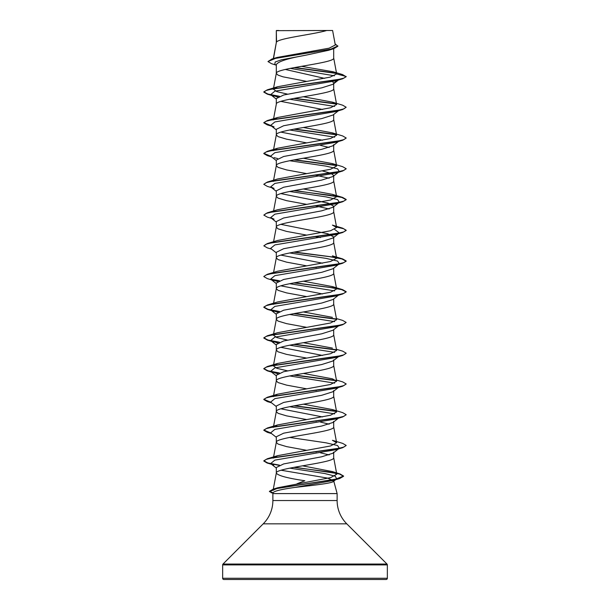 <?xml version="1.0" encoding="UTF-8"?>
<svg xmlns="http://www.w3.org/2000/svg" width="610" height="610" viewBox="0 0 610 610"><rect width="100%" height="100%" fill="white"/><g stroke="black" fill="none" stroke-linecap="round" stroke-linejoin="round"><path stroke-width="0.91" d="M222.65 578.265A1.235 1.235 0 0 0 223.885 579.5L386.115 579.5A1.235 1.235 0 0 0 387.35 578.265L222.65 578.265L222.65 564.913A1.235 1.235 0 0 1 223.008 564.044L263.223 523.83A32.94 32.94 0 0 0 272.876 500.536L272.876 493.589L337.124 493.589L337.124 500.536L272.876 500.536M337.124 500.536A32.94 32.94 0 0 0 346.777 523.83L386.992 564.044A1.235 1.235 0 0 1 387.35 564.913L387.35 578.265M281.073 470.226L327.646 478.11L333.708 480.84C335.004 483.097 313.494 485.27 295.087 487.398C281.629 489.273 274.309 491.027 273.12 492.666L272.876 493.589M289.742 468.144L324.772 473.528L335.294 476.219L336.682 478.911L333.38 481.481L333.708 480.84L337.124 493.589M296.986 483.776L304.847 480.749C287.508 478.194 277.992 475.64 276.315 473.086L276.315 467.512L283.635 463.935L321.706 456.783L332.999 453.207L333.685 452.14L333.685 457.713C335.462 462.837 274.538 467.962 276.315 473.086L273.082 490.333L277.657 487.771L330.712 477.599L336.758 474.206L332.16 471.538L302.484 465.826M333.678 480.749L327.28 480.749M276.543 30.66L326.708 30.5C313.937 34.351 278.93 38.201 276.543 42.052L276.315 30.66L276.315 42.593M273.493 58.537L276.315 42.669M275.796 65.003L271.602 63.722L267.965 61.549L275.69 58.308L333.975 48.586L328.683 50.264L305 55.357C287.554 58.461 277.992 61.557 276.315 64.645L276.315 73.337M333.685 48.678L333.685 58.041C335.462 63.166 274.538 68.29 276.315 73.413L278.046 75.121L283.025 76.829L306.609 81.374M338.42 80.032L332.999 84.279L321.706 87.855L283.635 95.007L276.315 98.584L276.315 104.157C274.538 99.033 335.462 93.909 333.685 88.785L333.685 83.745M303.391 96.746L332.412 102.122L336.636 104.539L330.513 107.779L277.596 117.494L273.364 119.911L276.315 104.157M338.42 110.776L332.999 115.023L321.691 118.599L283.635 125.751L276.315 129.328L276.315 134.901L278.046 136.609L286.563 139.172L306.609 142.862M333.685 114.489L333.685 119.529C335.462 124.653 274.538 129.777 276.315 134.901L273.364 150.655M273.364 181.399L276.315 165.645C274.538 160.522 335.462 155.398 333.685 150.274L333.685 144.7L332.984 145.767L321.683 149.343L283.642 156.495L276.315 160.072L276.315 165.645L278.046 167.353L286.563 169.915L306.609 173.606M322.553 170.975L330.757 173.209L333.685 175.444L332.999 176.511L321.706 180.087L283.635 187.239L276.315 190.816L276.315 196.389L278.046 198.097L286.563 200.66L306.609 204.35M333.685 175.444L333.685 181.017C335.462 186.141 274.538 191.266 276.315 196.389L273.585 210.946M280.852 193.599L327.959 203.038L333.685 206.188L332.999 207.255L321.676 210.831L283.635 217.983L276.315 221.56L276.315 227.133L278.046 228.841L286.563 231.404L306.609 235.094M333.685 206.188L333.685 211.762C335.462 216.885 274.538 222.01 276.315 227.133L273.585 241.69M280.844 224.343L327.951 233.782L333.685 236.932L332.999 237.999L321.683 241.575L283.65 248.72L276.315 252.304L276.315 257.877L278.046 259.585L286.563 262.147L306.609 265.838M333.685 236.932L333.685 242.506C335.462 247.629 274.538 252.754 276.315 257.877L273.585 272.434M289.605 252.959L326.075 258.365L337.551 261.065L339.358 263.764L332.999 268.743L321.706 272.319L283.635 279.471L276.315 283.048L276.315 288.621L278.046 290.329L286.563 292.892L306.609 296.582M333.685 268.209L333.685 273.25C335.462 278.373 274.538 283.498 276.315 288.621L273.364 304.375M338.42 295.24L332.999 299.487L321.676 303.063L283.635 310.215L276.315 313.792L276.315 319.365L278.046 321.073L286.563 323.635L306.609 327.326M333.685 298.953L333.685 303.993C335.462 309.117 274.538 314.241 276.315 319.365L273.585 333.922M339.358 325.252L332.999 330.231L321.699 333.807L283.642 340.959L276.315 344.536L276.315 350.11L278.046 351.817L286.563 354.379L306.609 358.07M333.685 329.697L333.685 334.737C335.462 339.861 274.538 344.986 276.315 350.11L273.364 365.863M333.685 359.908L332.999 360.975L321.706 364.551L283.635 371.704L276.315 375.28L276.315 380.853L278.046 382.562L286.563 385.123L306.609 388.814M333.685 360.441L333.685 365.481C335.462 370.606 274.538 375.729 276.315 380.853L273.364 396.607L277.588 394.19L330.521 384.475L336.636 381.235L332.404 378.818L303.391 373.442M333.685 390.652L332.999 391.719L321.668 395.303L283.635 402.447L276.315 406.024L276.315 411.597L278.046 413.305L286.563 415.867L306.609 419.558M333.685 391.185L333.685 396.225C335.462 401.349 274.538 406.474 276.315 411.597L273.364 427.351L277.588 424.934L330.521 415.219L336.613 411.979L332.404 409.562L303.391 404.186M277.588 455.678L267.363 458.743L336.994 448.746L343.811 447.084L346.175 445.414L342.645 443.371L332.412 440.306L336.636 442.723L330.521 445.963L277.588 455.678L273.364 458.095L276.315 442.341C274.538 437.217 335.462 432.093 333.685 426.969L333.685 421.396L332.999 422.463L321.699 426.039L283.642 433.191L276.315 436.768L276.315 442.341L278.046 444.049L286.563 446.611L306.609 450.302M311.352 51.446L314.684 52.041M285.259 69.441L324.558 78.362M332.663 81.633L333.685 83.212L337.444 80.329M280.852 101.367L322.553 109.487M280.844 132.111L322.553 140.231M320.395 145.355L329.148 147.483M315.431 175.154L329.148 178.227M315.431 205.898L329.148 208.971M315.431 236.642L320.395 237.587M280.852 255.087L322.553 263.207M315.431 267.386L316.262 267.538M280.852 285.831L322.553 293.951M280.852 347.319L322.553 355.439M315.431 390.362L316.262 390.514M280.852 408.807L322.553 416.927M315.431 421.106L316.262 421.258M320.395 422.051L329.148 424.179M315.431 451.85L316.262 452.002M320.395 452.795L329.148 454.923M267.965 61.549L271.961 58.987L277.047 57.462L329.125 48.175L335.302 45.01L332.602 30.5L326.708 30.5M334.402 75.793L290.154 68.389M276.315 65.415L274.82 64.233L275.186 62.014L281.462 59.795L305 55.357M336.476 73.444L294.012 67.649M333.975 48.586L337.871 46.2L335.103 43.912M276.315 31.079L276.475 30.5L278.846 30.5M277.657 97.074L270.634 94.672L274.858 91.195L335.957 80.772L342.645 78.789L346.175 76.746L342.53 74.557L332.938 71.721L301.462 66.33M336.163 73.131L294.828 67.504M271.961 58.987L330.689 49.204L337.871 45.941M287.447 94.115L276.887 91.645L273.371 89.167L277.58 86.75L267.363 89.815L336.994 79.819L343.811 78.156L346.175 76.486L336.651 73.94L332.938 71.721M287.447 370.811L276.887 368.341L273.379 365.863L277.603 363.446L330.521 353.731L336.636 350.491L333.67 334.585M332.419 348.074L303.391 342.698M287.455 340.067L276.894 337.597L273.364 335.119M277.596 332.702L330.521 322.987L336.636 319.747L333.67 303.841M332.412 317.33L303.391 311.954M332.412 286.586L342.645 289.659L346.175 291.694L343.811 293.364L336.994 295.026L267.363 305.023L277.588 301.958L330.513 292.243L336.636 289.003L332.412 286.586L303.391 281.21M332.404 255.834L342.645 258.914L346.175 260.95L343.811 262.62L336.994 264.283L267.363 274.279L277.588 271.214L330.506 261.499L336.621 258.259L332.404 255.842M267.363 243.535L277.588 240.47L330.521 230.755L336.636 227.515L332.404 225.098L342.645 228.171L346.175 230.206L343.811 231.876L336.994 233.538L267.363 243.535L263.825 245.838L267.363 247.881L271.58 249.124M294.569 190.526L342.645 197.427L346.175 199.462L343.811 201.132L336.994 202.794L267.363 212.791L277.588 209.726L330.521 200.011L336.621 196.771L332.412 194.354L303.391 188.978M332.404 163.602L342.645 166.682L346.175 168.718L343.811 170.388L336.994 172.05L267.363 182.047L277.588 178.982L330.521 169.267L336.636 166.027L332.404 163.61L303.391 158.234M273.379 150.655L277.596 148.238L330.521 138.523L336.636 135.283L332.412 132.866L303.391 127.49M277.58 86.75L330.086 77.142L336.651 73.94M289.605 99.239L334.638 106.437M339.282 110.105L338.642 110.494M332.412 102.122L342.645 105.195L346.175 107.23L342.645 109.533L335.957 111.516L274.858 121.939L270.634 125.416L274.042 126.888M289.605 129.983L334.638 137.181M339.29 140.849L335.957 142.26L274.858 152.683L270.634 156.16L276.315 160.605M274.042 157.632L277.657 158.562M289.605 160.727L326.068 166.133L337.551 168.833L339.358 171.532L335.957 173.004L274.858 183.427L270.634 186.904L274.042 188.376M289.605 191.471L326.075 196.877L337.551 199.577L339.358 202.276L335.957 203.748L274.858 214.171L270.634 217.648L274.042 219.12M334.631 229.406L339.358 233.02L335.95 234.492L274.858 244.915L270.634 248.392L276.315 252.837M339.358 263.764L335.95 265.236L274.858 275.659L270.634 279.136L277.664 281.538M289.605 283.703L334.631 290.894M339.282 294.569L338.642 294.958M293.738 282.91L329.812 287.432L341.852 289.689L346.175 291.954L342.645 293.997L335.95 295.98L274.858 306.403L270.634 309.88L277.657 312.282M289.605 314.447L334.638 321.645M336.415 318.55L342.645 320.395L346.175 322.438L342.637 324.741L335.95 326.724L274.858 337.147L270.634 340.624L277.672 343.034M289.605 345.191L334.638 352.382M346.16 353.312L342.637 355.485L335.95 357.468L274.858 367.891L270.634 371.368L277.664 373.77M289.605 375.935L334.638 383.126M339.282 386.801L338.642 387.19M346.16 384.056L342.637 386.229L335.95 388.212L274.858 398.635L270.634 402.112L276.315 406.557M289.605 406.679L334.638 413.87M339.282 417.545L335.95 418.956L274.858 429.379L270.634 432.856L276.315 437.301M289.605 437.423L326.075 442.829L337.551 445.529L339.358 448.228L335.95 449.7L274.851 460.123L270.634 463.6L273.768 464.972M336.682 478.911L332.946 480.528L295.087 487.398M342.645 78.789L273.013 88.785L266.189 90.448L263.825 92.118L267.363 94.161L278.983 96.456M293.738 98.446L336.377 104.043M342.645 109.533L273.013 119.529L266.189 121.192L263.825 122.862L267.363 124.905L271.16 125.828M293.738 129.19L336.385 134.787M346.16 138.104L342.645 140.277L273.013 150.274L266.189 151.936L263.825 153.606L267.363 155.649L271.58 156.892M293.738 159.934L336.385 165.531M346.16 168.848L342.645 171.021L273.013 181.017L266.189 182.68L263.825 184.35L267.363 186.393L271.58 187.636M293.738 190.678L329.812 195.2L341.859 197.457L346.175 199.722L342.645 201.765L273.013 211.762L266.189 213.424L263.825 215.094L267.363 217.137L271.58 218.38M336.552 227.05L343.697 228.758L346.175 230.466L342.645 232.509L273.013 242.506L266.189 244.168L263.825 245.838M293.738 252.166L329.812 256.688L341.852 258.945L346.175 261.21L342.645 263.253L273.013 273.25L266.189 274.912L263.825 276.582L267.363 278.625L274.042 280.608M271.358 279.586L278.983 280.92M342.645 293.997L273.005 303.993L266.189 305.656L263.825 307.326L267.363 309.369L274.042 311.352M271.358 310.33L278.983 311.664M293.738 313.654L336.385 319.251M342.637 324.741L273.005 334.737L266.189 336.4L263.825 338.07L267.363 340.113L278.991 342.408M293.738 344.398L336.385 349.995M342.637 355.485L273.005 365.481L266.189 367.144L263.825 368.814L267.363 370.857L278.983 373.152M293.738 375.142L336.385 380.739M342.637 386.229L273.005 396.225L266.189 397.888L263.825 399.558L267.363 401.601L271.16 402.524M293.738 405.886L336.362 411.475M346.16 414.8L342.637 416.973L273.005 426.969L266.189 428.632L263.825 430.302L267.363 432.345L271.16 433.268M346.16 445.544L342.637 447.717L273.005 457.713L266.189 459.376L263.825 461.046L267.081 462.998L279.06 465.354M293.829 467.359L328.31 471.827L339.564 474.061L343.552 476.296L339.724 478.499L277.512 488.32L269.445 491.599L273.021 493.048M267.363 89.815L263.825 91.858L267.935 94.07L279.456 96.273M294.569 98.294L336.049 103.723M346.175 107.23L343.811 108.9L336.994 110.562L267.363 120.559L263.825 122.602L270.71 125.477M294.569 129.038L336.049 134.467M332.412 132.866L342.645 135.939L346.175 137.974L343.811 139.644L336.994 141.306L267.363 151.303L263.825 153.346L270.71 156.221M294.569 159.782L336.049 165.211M267.363 182.047L263.84 184.22M267.363 212.791L263.825 215.094M336.499 226.783L342.645 228.171M294.569 252.014L336.041 257.443M267.363 274.279L263.84 276.452M270.718 279.197L279.456 280.737M294.569 282.758L336.049 288.187M267.363 305.023L263.825 307.066L267.942 309.278L279.456 311.481M294.569 313.502L336.049 318.931M346.175 322.438L343.811 324.108L336.994 325.77L267.363 335.767L263.825 337.81L267.942 340.022L279.464 342.225M294.569 344.246L336.049 349.675M336.415 349.294L342.645 351.139L346.175 353.182L343.811 354.852L336.994 356.514L267.363 366.511L263.825 368.554L267.942 370.766L279.456 372.969M294.569 374.99L336.049 380.419M336.415 380.038L342.645 381.883L346.175 383.926L343.811 385.596L336.994 387.258L267.363 397.255L263.825 399.298L270.71 402.173M294.569 405.734L336.034 411.163M332.412 409.554L342.645 412.627L346.175 414.67L343.811 416.34L336.994 418.002L267.363 427.999L263.825 430.042L270.71 432.917M267.363 458.743L263.825 460.786L267.927 462.975L279.54 465.163M294.66 467.207L339.961 473.917L343.552 476.036L335.325 479.308L273.257 489.128L269.445 491.34L273.082 492.804M387.35 564.913L222.65 564.913M386.992 564.044L223.008 564.044M346.777 523.83L263.223 523.83M336.773 474.199L333.67 457.561M336.636 442.723L333.67 426.817M336.636 411.979L333.67 396.073M336.636 381.235L333.67 365.329M336.636 289.003L333.67 273.097M336.636 258.259L333.67 242.353M336.636 227.515L333.67 211.609M336.636 196.771L333.67 180.865M336.636 166.027L333.67 150.121M336.636 135.283L333.67 119.377M336.636 104.539L333.67 88.633M273.364 89.167L276.33 73.261M336.644 73.81L333.67 57.889M273.333 58.583L276.33 42.517M272.983 493.193L271.038 492.651M274.042 96.144L267.363 94.161M271.58 126.148L267.363 124.905M335.957 142.26L342.645 140.277M335.957 173.004L342.645 171.021M335.957 203.748L342.645 201.765M335.95 234.492L342.645 232.509M335.95 265.236L342.645 263.253M274.042 342.096L267.363 340.113M271.58 372.1L267.363 370.857M271.58 402.844L267.363 401.601M335.95 418.956L342.637 416.973M271.58 433.588L267.363 432.345M335.95 449.7L342.637 447.717M271.549 464.309L267.081 462.998M332.946 480.528L339.724 478.499M270.634 94.672L276.315 99.117M270.634 125.416L276.315 129.861M339.358 140.788L332.991 145.775M332.999 176.511L339.29 171.593M270.634 186.904L276.315 191.349M339.358 202.276L332.999 207.255M270.634 217.648L276.315 222.093M339.358 233.02L332.999 237.999M270.634 279.136L276.315 283.581M270.634 309.88L276.315 314.325M270.634 340.624L276.315 345.069M338.42 356.728L332.999 360.975M270.634 371.368L276.315 375.813M339.358 386.74L332.999 391.719M339.358 417.484L332.999 422.463M339.358 448.228L332.999 453.207M270.634 463.6L276.315 468.045M277.657 487.771L273.257 489.128M332.16 471.538L339.961 473.917M277.588 424.934L267.363 427.999M277.588 394.19L267.363 397.255M277.603 363.438L267.363 366.511M277.596 332.694L267.363 335.767M332.412 194.354L342.645 197.427M277.596 148.23L267.363 151.303M277.596 117.486L267.363 120.559"/></g></svg>
